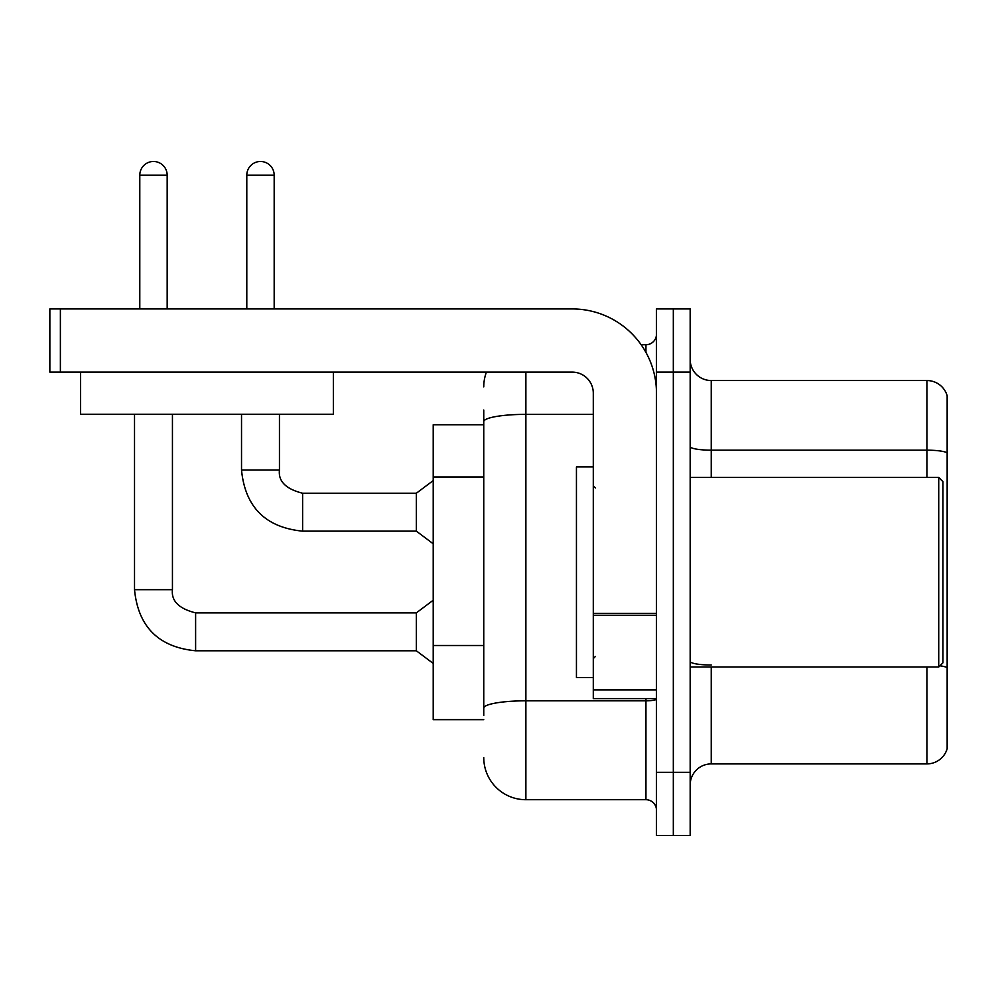 <?xml version="1.0" encoding="UTF-8"?>
<svg xmlns="http://www.w3.org/2000/svg" width="997" height="997" viewBox="0 0 997 997"><rect width="100%" height="100%" fill="white"/><g stroke="black" fill="none" stroke-linecap="round" stroke-linejoin="round"><path stroke-width="1.5" d="M483.757 424.784L433.209 424.784L433.209 719.66L483.757 719.66M690.173 784.963A21.062 21.062 0 0 1 711.235 763.901L926.923 763.901L926.923 667.005M673.324 772.326L673.324 835.511L690.173 835.511L690.173 772.326L673.324 772.326L673.324 835.511L656.475 835.511L656.475 772.326L673.324 772.326L673.324 372.118L673.324 772.326M656.475 772.326L656.475 308.933L673.324 308.933L673.324 372.118L673.324 308.933L690.173 308.933L690.173 772.326M947.15 395.709A21.062 21.062 0 0 0 926.923 380.542A21.062 21.062 0 0 1 947.15 395.709L947.15 748.735A21.062 21.062 0 0 1 926.923 763.901M947.15 452.8A21.062 3.652 180 0 0 926.923 450.17L926.923 380.542L711.235 380.542A21.062 21.062 0 0 1 690.173 359.481A21.062 21.062 0 0 0 711.235 380.542L711.235 477.438M947.15 453.099L947.15 667.94M483.757 715.447L483.757 660.251M525.88 372.118L525.88 799.706L645.944 799.706L645.944 698.598M641.158 344.738L645.944 344.738A10.531 10.531 0 0 0 656.475 334.207M483.757 462.247L483.757 410.029M656.475 698.997A10.531 1.832 0 0 1 645.944 700.816L525.88 700.816A42.123 7.315 180 0 0 483.757 708.132L483.757 421.681A42.123 7.315 180 0 1 525.88 414.366L593.29 414.366M656.475 810.237A10.531 10.531 0 0 0 645.944 799.706M483.757 386.861A42.123 42.123 0 0 1 486.424 372.118M525.88 799.706A42.123 42.123 0 0 1 483.757 757.583M656.475 698.598L593.29 698.598L593.29 613.429L656.475 613.429M656.475 393.179A84.259 84.259 0 0 0 572.216 308.933L60.381 308.933L60.381 372.118L572.216 372.118A21.062 21.062 0 0 1 593.29 393.179L593.29 613.429M60.381 372.118L49.85 372.118L49.85 308.933L60.381 308.933M593.29 466.908L576.44 466.908L576.44 677.536L593.29 677.536M938.725 667.005L942.938 662.793L942.938 481.651L938.725 477.438L938.725 667.005L690.173 667.005M333.359 372.118L333.359 414.241L80.607 414.241L80.607 372.118M139.792 308.933L139.792 175.173A13.696 13.696 0 0 1 153.476 161.489A13.696 13.696 0 0 1 167.172 175.173L167.172 308.933M134.52 414.241L134.52 589.701L172.444 589.701C171.16 600.942 178.887 608.668 195.611 612.868L416.347 612.868L416.347 650.792L195.611 650.792L195.611 612.906M172.444 589.701C171.16 600.942 178.887 608.668 195.611 612.868C178.887 608.668 171.16 600.942 172.444 589.701C171.16 600.942 178.887 608.668 195.611 612.868C178.887 608.668 171.16 600.942 172.444 589.701C171.16 600.942 178.887 608.668 195.611 612.868C178.887 608.668 171.16 600.942 172.444 589.701C171.16 600.942 178.887 608.668 195.611 612.868C178.887 608.668 171.16 600.942 172.444 589.701C171.16 600.942 178.887 608.668 195.611 612.868C178.887 608.668 171.16 600.942 172.444 589.701C171.16 600.942 178.887 608.668 195.611 612.868C178.887 608.668 171.16 600.942 172.444 589.701C171.16 600.942 178.887 608.668 195.611 612.868C178.887 608.668 171.16 600.942 172.444 589.701C171.16 600.942 178.887 608.668 195.611 612.868C178.887 608.668 171.16 600.942 172.444 589.701C171.16 600.942 178.887 608.668 195.611 612.868C178.887 608.668 171.16 600.942 172.444 589.701L172.444 414.241M246.795 308.933L246.795 175.173A13.696 13.696 0 0 1 260.479 161.489A13.696 13.696 0 0 1 274.175 175.173L274.175 308.933M241.523 414.241L241.523 470.061C245.187 507.124 265.551 527.488 302.614 531.152C265.551 527.488 245.187 507.124 241.523 470.061C245.187 507.124 265.551 527.488 302.614 531.152C265.551 527.488 245.187 507.124 241.523 470.061C245.187 507.124 265.551 527.488 302.614 531.152C265.551 527.488 245.187 507.124 241.523 470.061C245.187 507.124 265.551 527.488 302.614 531.152C265.551 527.488 245.187 507.124 241.523 470.061C245.187 507.124 265.551 527.488 302.614 531.152C265.551 527.488 245.187 507.124 241.523 470.061C245.187 507.124 265.551 527.488 302.614 531.152C265.551 527.488 245.187 507.124 241.523 470.061C245.187 507.124 265.551 527.488 302.614 531.152C265.551 527.488 245.187 507.124 241.523 470.061C245.187 507.124 265.551 527.488 302.614 531.152C265.551 527.488 245.187 507.124 241.523 470.061C245.187 507.124 265.551 527.488 302.614 531.152C265.551 527.488 245.187 507.124 241.523 470.061L279.447 470.061C278.163 481.302 285.89 489.029 302.614 493.228L416.347 493.228L416.347 531.152L302.614 531.152L302.614 493.266M483.757 476.99L433.209 476.99M483.757 645.508L433.209 645.508M711.235 667.005L711.235 763.901M926.923 477.438L926.923 450.17L711.235 450.17A21.062 3.652 0 0 1 690.173 446.506M947.15 667.654A21.062 3.652 180 0 0 939.934 665.797M690.173 372.118L656.475 372.118M711.235 665.011A21.062 3.652 0 0 1 690.173 661.36M645.944 352.39L645.944 344.738M656.475 615.261L593.29 615.261M593.29 689.899L656.475 689.899M139.792 175.173L167.172 175.173M279.447 414.241L279.447 470.061C278.163 481.302 285.89 489.029 302.614 493.228C285.89 489.029 278.163 481.302 279.447 470.061C278.163 481.302 285.89 489.029 302.614 493.228C285.89 489.029 278.163 481.302 279.447 470.061C278.163 481.302 285.89 489.029 302.614 493.228C285.89 489.029 278.163 481.302 279.447 470.061C278.163 481.302 285.89 489.029 302.614 493.228C285.89 489.029 278.163 481.302 279.447 470.061C278.163 481.302 285.89 489.029 302.614 493.228C285.89 489.029 278.163 481.302 279.447 470.061C278.163 481.302 285.89 489.029 302.614 493.228C285.89 489.029 278.163 481.302 279.447 470.061C278.163 481.302 285.89 489.029 302.614 493.228C285.89 489.029 278.163 481.302 279.447 470.061C278.163 481.302 285.89 489.029 302.614 493.228C285.89 489.029 278.163 481.302 279.447 470.061L279.409 470.061M246.795 175.173L274.175 175.173M134.52 589.701C138.184 626.764 158.548 647.128 195.611 650.792C158.548 647.128 138.184 626.764 134.52 589.701C138.184 626.764 158.548 647.128 195.611 650.792C158.548 647.128 138.184 626.764 134.52 589.701C138.184 626.764 158.548 647.128 195.611 650.792C158.548 647.128 138.184 626.764 134.52 589.701C138.184 626.764 158.548 647.128 195.611 650.792C158.548 647.128 138.184 626.764 134.52 589.701C138.184 626.764 158.548 647.128 195.611 650.792C158.548 647.128 138.184 626.764 134.52 589.701C138.184 626.764 158.548 647.128 195.611 650.792C158.548 647.128 138.184 626.764 134.52 589.701C138.184 626.764 158.548 647.128 195.611 650.792C158.548 647.128 138.184 626.764 134.52 589.701C138.184 626.764 158.548 647.128 195.611 650.792C158.548 647.128 138.184 626.764 134.52 589.701C138.184 626.764 158.548 647.128 195.611 650.792C158.548 647.128 138.184 626.764 134.52 589.701C138.184 626.764 158.548 647.128 195.611 650.792M595.396 487.969L593.29 485.863M690.173 477.438L938.725 477.438M595.396 656.475L593.29 658.581M416.347 650.792L433.209 663.429M416.347 612.868L433.209 600.231M416.347 531.152L433.209 543.789M279.447 470.061C278.163 481.302 285.89 489.029 302.614 493.228M416.347 493.228L433.209 480.591"/></g></svg>
